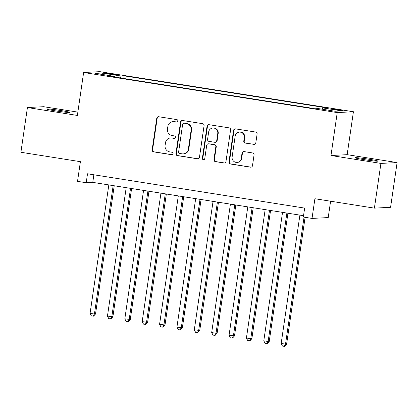 <?xml version="1.0" encoding="UTF-8"?>
<svg xmlns="http://www.w3.org/2000/svg" width="418" height="418" viewBox="0 0 418 418"><rect width="100%" height="100%" fill="white"/><g stroke="black" fill="none" stroke-linecap="round" stroke-linejoin="round"><path stroke-width="0.63" d="M177.849 121.011A1.244 1.207 -93 0 0 176.835 119.595L158.72 116.732A1.776 1.724 -93 0 0 156.755 118.216L152.147 149.827A1.776 1.724 -93 0 0 153.594 151.854L171.709 154.717A1.244 1.207 -93 0 0 173.083 153.678A1.244 1.207 -93 0 0 172.07 152.256L169.724 151.886A5.685 5.518 -93 0 1 165.089 145.407L165.471 142.773A5.685 5.518 -93 0 1 171.751 138.013L174.092 138.384A1.244 1.207 -93 0 0 175.466 137.344A1.244 1.207 -93 0 0 174.452 135.928L172.106 135.557A5.685 5.518 -93 0 1 167.472 129.073L167.853 126.44A5.685 5.518 -93 0 1 174.134 121.685L176.474 122.051A1.244 1.207 -93 0 0 177.849 121.011M369.225 159.274A11.584 0.564 8.3 0 0 354.966 157.748A11.584 0.564 8.3 0 0 363.629 159.566A11.584 0.564 8.3 0 0 377.893 161.092A11.584 0.564 8.3 0 0 369.225 159.274M60.897 110.545A11.584 0.564 8.3 0 0 46.633 109.02A11.584 0.564 8.3 0 0 55.296 110.838A11.584 0.564 8.3 0 0 69.56 112.364A11.584 0.564 8.3 0 0 60.897 110.545M338.434 109.6A5.795 0.282 8.3 0 0 331.302 108.837A5.795 0.282 8.3 0 0 335.633 109.746A5.795 0.282 8.3 0 0 342.765 110.509A5.795 0.282 8.3 0 0 338.434 109.6M253.846 144.429A1.776 1.724 -93 0 0 255.806 142.946L257.101 134.073A1.776 1.724 -93 0 0 255.649 132.051L235.533 128.869A1.776 1.724 -93 0 0 233.568 130.359L228.959 161.97A1.776 1.724 -93 0 0 230.407 163.992L250.528 167.174A1.776 1.724 -93 0 0 252.488 165.685L254.05 154.974A1.776 1.724 -93 0 0 252.603 152.946L243.992 151.588A1.776 1.724 -93 0 0 242.027 153.077L241.254 158.385A4.755 4.614 -93 0 1 236.938 162.414A4.755 4.614 -93 0 1 232.131 156.943L235.167 136.132A4.755 4.614 -93 0 1 239.483 132.109A4.755 4.614 -93 0 1 244.29 137.574L243.783 141.044A1.776 1.724 -93 0 0 245.235 143.071L254.28 144.409A1.776 1.724 -93 0 0 254.41 144.424M77.852 112.118L43.608 106.705L27.426 107.541L20.9 152.272L80.397 161.672L77.523 181.355L86.207 182.723L87.514 173.778L304.649 208.096L303.343 217.041L312.027 218.415L328.208 217.574L330.596 201.215M380.918 163.407L397.1 162.571L347.159 154.676L330.978 155.517L380.918 163.407L374.392 208.138L314.9 198.733L312.027 218.415M330.978 155.517L337.242 112.578L83.631 72.497L99.813 71.656L353.424 111.737L337.242 112.578M27.426 107.541L77.367 115.436L83.631 72.497M204.073 125.698A1.776 1.724 -93 0 0 202.625 123.671L182.504 120.488A1.776 1.724 -93 0 0 180.545 121.978L175.931 153.589A1.776 1.724 -93 0 0 177.378 155.611L197.5 158.793A1.776 1.724 -93 0 0 199.459 157.304L204.073 125.698M209.016 124.679L229.137 127.861A1.776 1.724 -93 0 1 230.584 129.888L225.976 161.494A1.776 1.724 -93 0 1 224.011 162.983L215.401 161.62A1.776 1.724 -93 0 1 213.953 159.598L215.824 146.775A1.776 1.724 -93 0 0 214.377 144.753L208.66 143.849A1.776 1.724 -93 0 0 206.701 145.333L204.752 158.683A1.244 1.207 -93 0 1 203.623 159.733A1.244 1.207 -93 0 1 202.369 158.302L207.056 126.168A1.776 1.724 -93 0 1 209.016 124.679M397.1 162.571L390.574 207.297L374.392 208.138M107.948 73.751L111.768 74.357A5.612 0.272 8.3 0 0 118.681 75.094A5.612 0.272 8.3 0 0 114.48 74.216L110.66 73.61A5.612 0.272 8.3 0 0 103.753 72.873A5.612 0.272 8.3 0 0 107.948 73.751M322.095 109.182L322.602 107.865L325.664 107.708L124.162 75.862L121.1 76.024L120.358 77.941M322.602 107.865L341.71 110.885L335.058 111.23L315.951 108.21L312.894 108.372L111.392 76.525L114.454 76.369L95.346 73.349L101.992 73.004L121.1 76.024M347.159 154.676L353.424 111.737M86.207 182.723L92.77 182.384L303.541 215.693M93.878 174.787L92.77 182.384M123.78 78.485L124.162 75.862M114.516 77.022L114.454 76.369M102.744 74.519L101.992 73.004M176.939 122.035A1.244 1.207 -93 0 1 176.913 122.03L174.567 121.659A5.685 5.518 -93 0 0 173.454 121.601L173.015 121.622M170.633 137.956L171.072 137.935A5.685 5.518 -93 0 1 172.185 137.992L174.531 138.363A1.244 1.207 -93 0 0 174.557 138.368M158.589 116.716A1.776 1.724 -93 0 0 157.194 118.195L152.58 149.806A1.776 1.724 -93 0 0 154.033 151.833L172.148 154.697A1.244 1.207 -93 0 0 172.174 154.697M182.373 120.473A1.776 1.724 -93 0 0 180.978 121.957L176.37 153.563A1.776 1.724 -93 0 0 177.817 155.59L197.939 158.772A1.776 1.724 -93 0 0 198.064 158.788M184.019 123.247A1.244 1.207 -93 0 0 182.645 124.287L178.601 152.032A1.244 1.207 -93 0 0 179.615 153.453L182.086 153.84A5.685 5.518 -93 0 0 188.361 149.085L191.13 130.118A5.685 5.518 -93 0 0 186.491 123.634L184.458 123.221A1.244 1.207 -93 0 0 184.213 123.211L183.779 123.232M183.199 153.902L183.638 153.876A5.685 5.518 -93 0 0 188.8 149.064L188.361 149.085M184.458 123.221L186.93 123.613A5.685 5.518 -93 0 1 191.564 130.097L188.8 149.064M208.316 143.829L208.754 143.808A1.776 1.724 -93 0 1 209.099 143.823L214.81 144.727A1.776 1.724 -93 0 1 216.263 146.755L214.392 159.571A1.776 1.724 -93 0 0 215.84 161.599L224.45 162.963A1.776 1.724 -93 0 0 224.581 162.973M208.89 124.663A1.776 1.724 -93 0 0 207.495 126.142L202.803 158.281A1.244 1.207 -93 0 0 203.843 159.702M217.762 133.473A4.755 4.614 -93 0 0 212.955 128.007A4.755 4.614 -93 0 0 208.645 132.031L207.574 139.366A1.776 1.724 -93 0 0 209.021 141.388L214.732 142.292A1.776 1.724 -93 0 0 216.696 140.803L217.762 133.473L218.201 133.452A4.755 4.614 -93 0 0 213.394 127.986L212.955 128.007M215.082 142.313L215.521 142.287A1.776 1.724 -93 0 0 217.13 140.782L216.696 140.803M218.201 133.452L217.13 140.782M239.483 132.109L239.922 132.088A4.755 4.614 -93 0 1 244.729 137.553L244.222 141.023A1.776 1.724 -93 0 0 245.669 143.05L254.28 144.409M236.938 162.414L237.377 162.388A4.755 4.614 -93 0 0 241.693 158.365L241.254 158.385M243.861 151.572A1.776 1.724 -93 0 0 242.466 153.051L241.693 158.365M235.402 128.854A1.776 1.724 -93 0 0 234.007 130.332L229.393 161.944A1.776 1.724 -93 0 0 230.846 163.971L250.962 167.153A1.776 1.724 -93 0 0 251.093 167.163M108.821 184.923L90.084 313.354L94.431 314.043L95.523 313.986L114.224 185.775M95.523 313.986L93.554 316.123L93.115 316.144L94.431 314.043L113.163 185.608M93.115 316.144L91.38 315.872L90.084 313.354M126.194 187.666L107.457 316.102L112.891 316.729L131.597 188.523M112.891 316.729L110.922 318.866L110.488 318.892L111.799 316.787L130.536 188.356M110.488 318.892L108.748 318.615L107.457 316.102M143.562 190.415L124.825 318.845L130.264 319.477L148.97 191.266M130.264 319.477L128.295 321.614L127.856 321.635L129.172 319.53L147.909 191.099M127.856 321.635L126.121 321.358L124.825 318.845M160.935 193.158L142.198 321.594L146.54 322.278L147.632 322.221L166.338 194.009M147.632 322.221L145.663 324.358L145.229 324.378L146.54 322.278L165.277 193.842M145.229 324.378L143.489 324.107L142.198 321.594M178.303 195.901L159.571 324.337L165.005 324.964L183.711 196.758M165.005 324.964L163.036 327.101L162.597 327.127L163.913 325.021L182.65 196.591M162.597 327.127L160.862 326.85L159.571 324.337M195.676 198.649L176.939 327.08L181.281 327.769L182.373 327.712L201.079 199.501M182.373 327.712L180.404 329.849L179.97 329.87L181.281 327.769L200.018 199.334M179.97 329.87L178.23 329.598L176.939 327.08M213.049 201.392L194.313 329.828L199.747 330.455L218.452 202.249M199.747 330.455L197.777 332.592L197.338 332.618L198.654 330.513L217.391 202.082M197.338 332.618L195.603 332.341L194.313 329.828M230.417 204.141L211.68 332.571L216.022 333.256L217.12 333.203L235.82 204.992M217.12 333.203L215.145 335.34L214.711 335.361L216.022 333.256L234.759 204.825M214.711 335.361L212.971 335.084L211.68 332.571M247.79 206.884L229.054 335.32L234.488 335.947L253.193 207.741M234.488 335.947L232.518 338.084L232.079 338.105L233.396 336.004L252.132 207.568M232.079 338.105L230.344 337.833L229.054 335.32M265.158 209.627L246.421 338.063L251.861 338.69L270.561 210.484M251.861 338.69L249.891 340.827L249.452 340.853L250.763 338.747L269.5 210.317M249.452 340.853L247.712 340.576L246.421 338.063M282.531 212.375L263.795 340.806L268.137 341.496L269.229 341.438L287.934 213.227M269.229 341.438L267.259 343.575L266.82 343.596L268.137 341.496L286.873 213.06M266.82 343.596L265.085 343.324L263.795 340.806M299.899 215.118L281.162 343.554L286.602 344.181L305.109 217.318M286.602 344.181L284.632 346.318L284.193 346.344L285.504 344.239L304.048 217.151M284.193 346.344L282.453 346.067L281.162 343.554M110.577 74.169L110.66 73.61M114.407 74.738L114.48 74.216M174.567 121.659L174.134 121.685M174.531 138.363L174.092 138.384M172.185 137.992L171.751 138.013M172.148 154.697L171.709 154.717M154.033 151.833L153.594 151.854M152.58 149.806L152.147 149.827M157.194 118.195L156.755 118.216M176.913 122.03L176.474 122.051M197.939 158.772L197.5 158.793M177.817 155.59L177.378 155.611M176.37 153.563L175.931 153.589M180.978 121.957L180.545 121.978M191.564 130.097L191.13 130.118M186.93 123.613L186.491 123.634M224.45 162.963L224.011 162.983M215.84 161.599L215.401 161.62M214.392 159.571L213.953 159.598M216.263 146.755L215.824 146.775M214.81 144.727L214.377 144.753M209.099 143.823L208.66 143.849M202.803 158.281L202.369 158.302M207.495 126.142L207.056 126.168M245.669 143.05L245.235 143.071M244.222 141.023L243.783 141.044M244.729 137.553L244.29 137.574M242.466 153.051L242.027 153.077M250.962 167.153L250.528 167.174M230.846 163.971L230.407 163.992M229.393 161.944L228.959 161.97M234.007 130.332L233.568 130.359"/></g></svg>
